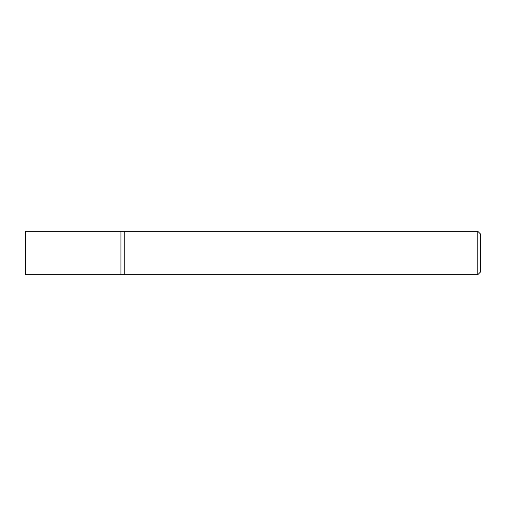 <?xml version="1.0" encoding="UTF-8"?>
<svg xmlns="http://www.w3.org/2000/svg" width="506" height="506" viewBox="0 0 506 506"><rect width="100%" height="100%" fill="white"/><g stroke="black" fill="none" stroke-linecap="round" stroke-linejoin="round"><path stroke-width="0.76" d="M477.809 231.312L477.809 274.688L124.767 274.688L124.767 231.312L120.934 231.312L120.934 274.688L25.3 274.688L25.3 231.312L120.934 231.312L120.934 274.688L124.767 274.688L124.767 231.312L477.809 231.312L480.7 234.208L480.7 271.792L477.809 274.688"/></g></svg>
